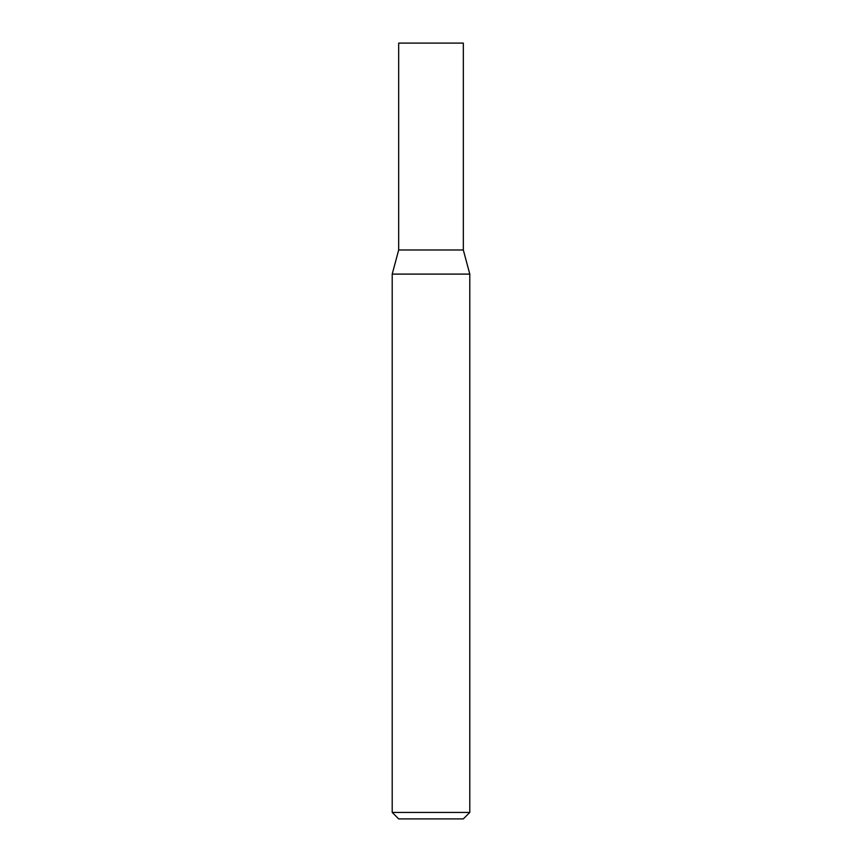<?xml version="1.0" encoding="UTF-8"?>
<svg xmlns="http://www.w3.org/2000/svg" width="862" height="862" viewBox="0 0 862 862"><rect width="100%" height="100%" fill="white"/><g stroke="black" fill="none" stroke-linecap="round" stroke-linejoin="round"><path stroke-width="1.29" d="M431 812.435L469.79 812.435L469.79 274.105L392.21 274.105L392.21 812.435L431 812.435M392.21 812.435L398.675 818.9L463.325 818.9L469.79 812.435M469.79 274.105L463.325 249.98L398.675 249.98L398.675 43.1L463.325 43.1L463.325 249.98L398.675 249.98L392.21 274.105"/></g></svg>
